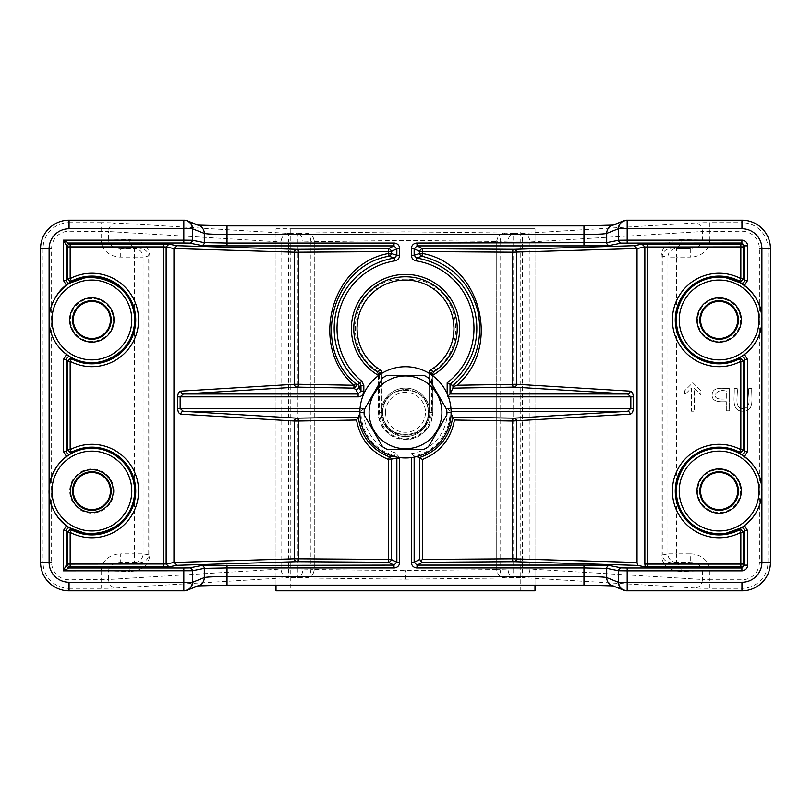 <?xml version="1.0" encoding="UTF-8"?>
<svg xmlns="http://www.w3.org/2000/svg" width="811" height="811" viewBox="0 0 811 811"><rect width="100%" height="100%" fill="white"/><g stroke="black" fill="none" stroke-linecap="round" stroke-linejoin="round"><path stroke-width="0.61" stroke-dasharray="4.05 3.04" d="M276.004 585.147L276.004 228.722M534.996 585.147L534.996 228.722M276.004 228.732L534.996 228.732L290.774 228.722L290.774 590.824L276.004 590.824L276.004 228.732L290.774 228.732M382.691 412.343C381.322 382.934 429.658 382.934 428.309 412.333C429.708 441.711 381.342 441.792 382.691 412.343C381.322 382.934 429.658 382.934 428.309 412.333C429.698 441.711 381.342 441.792 382.691 412.343A22.809 22.809 0 0 0 416.905 432.101A22.809 22.809 0 0 0 416.905 392.585A22.809 22.809 0 0 0 382.691 412.343A22.809 22.809 0 0 0 416.905 432.101A22.809 22.809 0 0 0 416.905 392.585A22.809 22.809 0 0 0 382.691 412.343M534.996 228.732L534.996 590.824L290.774 590.824M520.226 590.824L520.226 228.722M385.539 412.343A19.961 19.961 0 0 1 415.475 395.058A19.961 19.961 0 0 1 415.475 429.627A19.961 19.961 0 0 1 385.539 412.343M429.739 412.343A24.239 24.239 0 0 0 393.386 391.358A24.239 24.239 0 0 0 393.386 433.327A24.239 24.239 0 0 0 429.739 412.343A24.239 24.239 0 0 0 405.5 388.104A24.239 24.239 0 0 0 381.261 412.343A24.239 24.239 0 0 0 405.5 436.582A24.239 24.239 0 0 0 429.739 412.343M432.821 375.807L432.821 412.343A27.321 27.321 0 0 1 405.5 439.663A27.321 27.321 0 0 1 378.179 412.343L378.179 375.807A45.619 45.619 0 0 0 411.299 457.586A45.619 45.619 0 0 0 432.821 375.807A45.619 45.619 0 0 0 378.179 375.807M399.651 457.586L395.383 452.771A41.675 41.675 0 0 1 363.825 412.343L363.825 408.45L360.043 408.45M450.957 408.45L447.175 408.45L447.175 412.343A41.675 41.675 0 0 1 411.299 453.613L411.299 457.586M447.175 393.791L447.175 396.853L448.402 396.853M369.096 412.343A36.404 36.404 0 0 1 423.697 380.815A36.404 36.404 0 0 1 423.697 443.87A36.404 36.404 0 0 1 369.096 412.343M428.441 377.956L446.76 409.667A41.341 41.341 0 0 1 446.76 415.019L428.441 446.729A41.341 41.341 0 0 1 423.808 449.406L387.192 449.406A41.341 41.341 0 0 1 382.559 446.729L364.24 415.019A41.341 41.341 0 0 1 364.24 409.667L382.559 377.956A41.341 41.341 0 0 1 387.192 375.28L423.808 375.28A41.341 41.341 0 0 1 428.441 377.956M661.168 555.038L662.273 555.038L662.273 255.962C662.972 250.822 666.875 248.186 673.961 248.044C678.432 247.497 680.895 244.648 681.372 239.498C669.116 240.157 662.384 245.642 661.168 255.962L661.168 555.038C662.384 565.358 669.116 570.843 681.372 571.502L702.438 570.65C701.596 565.622 697.541 562.895 690.273 562.459L690.273 553.913L676.435 553.913L676.435 257.087L667.909 257.087A8.556 8.515 -78.7 0 1 676.435 248.541L690.273 248.541C697.693 248.075 701.748 245.277 702.438 240.127L709.848 240.127L709.848 222.67A17.102 0.598 -0 0 0 695.037 222.974C699.467 223.552 701.941 226.401 702.438 231.52L741.943 231.226A17.467 17.467 0 0 1 759.4 248.683L759.4 562.317A17.467 17.467 0 0 1 741.943 579.774L709.848 579.774L709.848 588.33L741.943 588.33L741.943 590.824A28.507 28.507 0 0 0 770.45 562.317A28.507 28.507 0 0 1 741.943 590.824L626.944 590.824L741.943 590.824A28.507 28.507 0 0 0 770.45 562.317L770.45 248.683A28.507 28.507 0 0 0 741.943 220.176L627.177 220.176M612.822 585.846L612.041 585.532A8.556 8.515 -68.2 0 0 615.214 586.14L626.944 590.824A8.556 8.515 -68.2 0 1 625.261 590.661M583.971 225.863A31.365 1.095 180 0 0 615.214 224.86A8.556 8.515 68.2 0 0 612.041 225.468M625.261 220.339A8.556 8.515 -111.8 0 1 626.944 220.176L741.943 220.176A28.507 28.507 0 0 1 770.44 248.683A28.507 28.507 0 0 0 741.943 220.176L741.943 222.67L709.848 222.67M740.514 491.04A21.38 21.38 0 0 1 708.439 509.551A21.38 21.38 0 0 1 708.439 472.519A21.38 21.38 0 0 1 740.514 491.04M740.514 319.96A21.38 21.38 0 0 1 708.439 338.481A21.38 21.38 0 0 1 708.439 301.449A21.38 21.38 0 0 1 740.514 319.96M748.847 388.388C747.377 394.805 752.882 407.375 743.2 408.541C733.367 408.622 738.426 394.775 737.158 388.388L734.178 388.388C734.948 396.366 730.61 411.339 742.947 411.197C755.416 411.532 751.027 396.346 751.807 388.388L748.847 388.388C747.377 394.805 752.882 407.375 743.2 408.541C733.367 408.622 738.426 394.775 737.158 388.388L734.178 388.388C734.948 396.366 730.61 411.339 742.947 411.197C755.416 411.532 751.027 396.346 751.807 388.388L748.847 388.388M700.907 390.75L692.807 382.691L684.717 390.75L684.717 394.795L691.377 388.145L691.377 411.197L694.236 411.197L694.236 388.145L700.907 394.795L700.907 390.75L692.807 382.691L684.717 390.75L684.717 394.795L691.377 388.145L691.377 411.197L694.236 411.197L694.236 388.145L700.907 394.795L700.907 390.75M726.291 410.802L729.251 410.802L729.251 388.388C723.27 388.885 712.534 385.935 712.159 394.866C711.673 402.327 720.594 401.932 726.291 401.688L726.291 410.802L729.251 410.802L729.251 388.388C723.27 388.885 712.534 385.935 712.159 394.866C711.673 402.327 720.594 401.932 726.291 401.688L726.291 410.802M709.848 570.873L709.848 579.774L702.438 579.48L702.438 570.873L709.838 570.417L702.438 570.65M690.273 248.541L690.273 257.087L676.435 257.087L676.435 248.541L690.273 248.541M676.435 562.459A8.556 8.515 -101.3 0 1 667.909 553.913L676.435 553.913L676.435 562.459L690.273 562.459L676.435 562.459M681.372 571.502C680.895 566.352 678.432 563.503 673.961 562.956C666.875 562.814 662.972 560.178 662.273 555.038L667.909 553.913L667.909 257.087L661.168 255.962M695.037 588.026L522.548 577.594L522.548 569.048L529.948 569.048L529.948 241.952A8.556 7.4 86.5 0 0 522.548 233.406L522.548 569.048L513.647 569.048L513.647 577.594C510.261 576.956 508.375 574.107 508 569.048A155.408 5.718 180 0 1 500.083 569.281C500.417 574.279 502.151 577.128 505.294 577.837A163.964 5.718 0 0 0 513.647 577.594L522.548 577.594A8.556 7.4 93.5 0 0 529.948 569.048L702.438 579.48C701.941 584.599 699.467 587.448 695.037 588.026A17.102 0.598 180 0 0 709.848 588.33M227.029 585.136C209.248 585.197 198.827 585.522 195.786 586.14A8.556 8.515 -111.8 0 0 198.959 585.532M183.823 220.176L69.057 220.176L184.056 220.176L195.786 224.86A8.556 8.515 111.8 0 1 198.959 225.468L198.178 225.154M288.452 233.406A8.556 7.4 -86.5 0 0 281.052 241.952L281.052 569.048A8.556 7.4 -93.5 0 0 288.452 577.594L297.353 577.594A163.964 5.718 -0 0 0 305.706 577.837C308.849 577.128 310.583 574.279 310.917 569.281A155.408 5.718 180 0 1 303 569.048C302.625 574.097 300.739 576.945 297.353 577.594L297.353 569.048L288.452 569.048L288.452 241.952L303 241.952A155.408 5.718 -0 0 1 310.917 241.719C310.583 236.721 308.849 233.872 305.706 233.162A163.964 5.718 180 0 0 297.353 233.406C300.739 234.044 302.625 236.893 303 241.952L303 569.048L297.353 569.048L297.353 233.406L288.452 233.406L115.963 222.974C111.533 223.552 109.059 226.401 108.562 231.52L281.052 241.952L288.452 241.952L288.452 233.406M314.262 241.678L405.5 240.38L496.737 241.435L496.737 569.565L405.5 570.62L314.262 569.565L314.262 241.678L314.262 569.322M496.737 241.435C497.518 236.183 500.367 233.365 505.294 232.98L405.5 231.834L305.706 232.98C310.633 233.365 313.482 236.183 314.262 241.435M375.726 287.104L376.872 289.405C350.757 306.862 350.768 350.129 376.75 367.545L375.594 369.836C348.507 351.082 348.548 305.727 375.726 287.104C384.657 280.88 394.582 278.528 405.5 280.048C416.418 278.528 426.343 280.88 435.274 287.104C462.503 305.788 462.432 351.173 435.406 369.836L431.564 372.462L430.54 370.029M375.594 369.836L379.436 372.462L379.436 412.343C380.896 428.36 389.574 437.22 405.47 438.913C421.396 437.241 430.094 428.38 431.564 412.343L431.564 372.462L429.181 372.462M184.056 220.176L184.056 220.176A8.556 8.515 111.8 0 1 185.739 220.339M101.152 222.67L69.057 222.67L69.057 220.176A28.507 28.507 0 0 0 40.55 248.683L40.55 562.317A28.507 28.507 0 0 0 69.057 590.824L69.057 588.33L101.152 588.33A17.102 0.598 180 0 0 115.963 588.026C111.533 587.448 109.059 584.599 108.562 579.48L69.057 579.774A17.467 17.467 0 0 1 51.6 562.317L51.6 248.683A17.467 17.467 0 0 1 69.057 231.226L108.562 231.52L108.562 240.127L101.152 240.127L101.152 222.67A17.102 0.598 0 0 1 115.963 222.974M496.737 241.678L496.737 241.719A8.556 8.546 180 0 1 505.294 233.162C502.151 233.872 500.417 236.721 500.083 241.719A155.408 5.718 0 0 1 508 241.952C508.375 236.903 510.261 234.055 513.647 233.406A163.964 5.718 180 0 0 505.294 233.162L505.294 232.98M496.737 569.322L500.083 569.281L500.083 241.719L496.737 241.719L496.737 569.281A8.556 8.546 0 0 0 505.294 577.837L505.294 578.02C500.367 577.635 497.518 574.817 496.737 569.565M185.739 590.661A8.556 8.515 68.2 0 1 184.056 590.824L183.823 590.824M314.262 569.565C313.482 574.817 310.633 577.635 305.706 578.02L305.706 577.837A8.556 8.546 0 0 0 314.262 569.281L310.917 569.281L310.917 241.719L314.262 241.719A8.556 8.546 180 0 0 305.706 233.162L305.706 232.98M149.832 555.038L149.832 255.962C148.616 245.642 141.884 240.157 129.628 239.498C130.105 244.648 132.568 247.497 137.039 248.044L134.565 248.541A8.556 8.515 78.7 0 1 143.091 257.087L134.565 257.087L134.565 553.913L120.727 553.913L120.727 562.459L134.565 562.459L134.565 553.913L143.091 553.913A8.556 8.515 101.3 0 1 134.565 562.459L137.039 562.956C132.568 563.503 130.105 566.352 129.628 571.502C141.884 570.843 148.616 565.358 149.832 555.038L143.091 553.913L143.091 257.087L148.727 255.962C148.028 250.822 144.125 248.186 137.039 248.044L120.727 248.541C113.307 248.075 109.252 245.277 108.562 240.127L129.628 239.498M91.866 469.65A21.38 21.38 0 0 0 70.486 491.04A21.38 21.38 0 0 0 91.866 512.42A21.38 21.38 0 0 0 113.256 491.04A21.38 21.38 0 0 0 91.866 469.65M91.866 298.58A21.38 21.38 0 0 0 70.486 319.96A21.38 21.38 0 0 0 91.866 341.35A21.38 21.38 0 0 0 113.256 319.96A21.38 21.38 0 0 0 91.866 298.58M108.562 570.65L101.152 570.873L108.562 570.65C109.404 565.622 113.459 562.895 120.727 562.459L137.039 562.956C144.125 562.814 148.028 560.178 148.727 555.038L148.727 255.962L149.832 255.962M120.727 257.087L120.727 248.541L134.565 248.541L134.565 257.087L120.727 257.087A19.758 17.112 -1.7 0 1 101.152 240.127M726.291 399.022C722.834 398.941 714.603 400.097 715.211 394.957C717.005 391.064 720.695 389.756 726.291 391.044L726.291 399.022C722.834 398.941 714.603 400.097 715.211 394.957C717.005 391.064 720.695 389.756 726.291 391.044L726.291 399.022M114.027 491.04A22.15 22.15 0 0 1 80.796 510.22A22.15 22.15 0 0 1 80.796 471.85A22.15 22.15 0 0 1 114.027 491.04M114.027 319.96A22.15 22.15 0 0 1 80.796 339.15A22.15 22.15 0 0 1 80.796 300.78A22.15 22.15 0 0 1 114.027 319.96M696.973 491.04A22.15 22.15 0 0 1 719.134 468.88A22.15 22.15 0 0 1 741.284 491.04A22.15 22.15 0 0 1 719.134 513.191A22.15 22.15 0 0 1 696.973 491.04M696.973 319.96A22.15 22.15 0 0 1 719.134 297.809A22.15 22.15 0 0 1 741.284 319.96A22.15 22.15 0 0 1 719.134 342.12A22.15 22.15 0 0 1 696.973 319.96M113.256 491.04A21.38 21.38 0 0 0 81.181 472.519A21.38 21.38 0 0 0 81.181 509.551A21.38 21.38 0 0 0 113.256 491.04M85.165 277.727C78.353 279.166 72.159 281.752 66.573 285.482M744.427 285.482C738.791 281.721 732.597 279.136 725.835 277.727M725.835 533.273C732.647 531.834 738.841 529.248 744.427 525.518M66.573 525.518C72.209 529.279 78.403 531.864 85.165 533.273M411.299 453.613L414.147 456.025L416.337 456.654M451.109 413.488L450.551 412.343M363.825 412.343L360.449 412.343L360.976 411.299L359.891 411.299M360.449 412.343L359.891 413.488M392.615 456.106L394.693 455.539L396.853 458.306M412.11 435.091L398.809 435.061L412.11 435.091L419.652 431.34L426.637 423.007L429.181 412.343L429.181 373.354L429.181 412.343L432.445 412.343A26.945 26.945 0 0 1 405.5 439.288A26.945 26.945 0 0 1 378.555 412.343L378.555 375.534M432.821 412.343L432.445 375.534M363.825 408.45L360.976 411.299L360.976 412.343A44.524 44.524 0 0 0 394.693 455.539L395.383 452.771M447.175 408.45L450.024 411.299L451.109 411.299M447.175 396.853L448.077 395.95M398.809 435.061L391.328 431.32L384.353 422.987L381.819 412.343L378.179 412.343M435.274 287.104L434.128 289.405C460.172 306.74 460.303 349.997 434.25 367.545L435.406 369.836M381.819 372.462L379.436 372.462L380.46 370.029M759.4 248.683L770.45 248.683L770.45 562.317L759.4 562.317M615.214 224.86L626.944 220.176M615.214 586.14A31.365 1.095 0 0 0 583.971 585.136M741.943 579.774L741.943 588.33A26.013 26.013 0 0 0 767.946 562.317L767.946 248.683A26.013 26.013 0 0 0 741.943 222.67L741.943 231.226M690.273 553.913A19.758 17.112 -1.7 0 1 709.838 570.417M709.848 240.127A19.758 17.112 1.7 0 1 690.273 257.087M695.037 222.974L522.548 233.406L513.647 233.406L513.647 241.952L508 241.952L508 569.048L513.647 569.048L513.647 241.952L529.948 241.952L702.438 231.52L702.438 240.127L681.372 239.498M195.786 224.86A31.365 1.095 180 0 0 227.029 225.863M305.189 578.01L405.5 579.166L505.811 578.01M195.786 586.14L184.056 590.824M115.963 588.026L288.452 577.594L288.452 569.048L281.052 569.048L108.562 579.48L108.562 570.873L129.628 571.502M69.057 231.226L69.057 222.67A26.013 26.013 0 0 0 43.054 248.683L43.054 562.317L40.56 562.317L40.56 248.683L51.6 248.683M69.057 220.176L69.057 220.176A28.507 28.507 0 0 0 40.56 248.683L40.56 248.683M405.5 579.166L405.5 570.62M69.057 590.824L69.057 590.824A28.507 28.507 0 0 1 40.56 562.317L40.56 562.317M101.152 570.873L101.152 588.33M69.057 579.774L69.057 588.33A26.013 26.013 0 0 1 43.054 562.317L51.6 562.317M101.162 570.417A19.758 17.102 1.7 0 1 120.727 553.913M447.175 412.343L450.024 412.343A44.524 44.524 0 0 1 414.147 456.025L414.147 457.13M379.436 412.343L381.819 412.343L381.819 373.354L381.819 412.343C383.056 421.923 386.208 428.238 391.297 431.3L391.297 431.3M419.652 431.351L419.672 431.33C424.923 428.036 428.096 421.7 429.181 412.343L431.564 412.343M612.832 225.154L611.778 225.58M198.178 585.846L199.222 585.42M453.967 328.729L453.957 329.469M338.319 296.623L348.548 280.799"/><path stroke-width="1.22" d="M534.996 585.147L534.996 590.824L276.004 590.824L276.004 585.147M359.881 412.343A45.619 45.619 0 0 0 407.446 457.921A45.619 45.619 0 0 0 450.957 408.45A45.619 45.619 0 0 0 403.554 366.765A45.619 45.619 0 0 0 359.881 412.343M446.76 409.667L428.441 377.956A41.341 41.341 0 0 0 423.808 375.28L387.192 375.28A41.341 41.341 0 0 0 382.559 377.956L364.24 409.667A41.341 41.341 0 0 0 364.24 415.019L382.559 446.729A41.341 41.341 0 0 0 387.192 449.406L423.808 449.406A41.341 41.341 0 0 0 428.441 446.729L446.76 415.019A41.341 41.341 0 0 0 446.76 409.667M441.904 412.343A36.404 36.404 0 0 0 387.303 380.815A36.404 36.404 0 0 0 387.303 443.87A36.404 36.404 0 0 0 441.904 412.343M399.651 457.586L399.701 458.306L396.853 458.306L396.853 562.266L391.186 559.438L391.186 459.523A2.849 2.849 80.5 0 0 389.31 456.846L392.615 456.106M452.954 385.63L452.954 388.145L450.024 393.994L450.024 384.242A71.327 71.327 0 0 0 416.56 258.05L416.114 260.868C413.174 260.138 411.562 258.263 411.299 255.242L414.147 255.242L416.56 258.05L422.024 256.225C451.058 263.97 469.67 282.269 477.861 311.12C483.63 341.167 475.327 366.004 452.954 385.63L447.175 382.853L447.175 393.791M176.737 245.682L168.982 244.131L166.143 246.99L173.959 248.541L176.737 245.682L296.938 249.312A2.849 1.683 -90.7 0 1 298.62 252.17L391.186 251.562L396.853 248.734L393.994 245.885L393.994 243.036A5.707 5.697 -26.6 0 1 399.701 248.734L396.853 248.734L396.853 255.242L399.701 255.242C399.438 258.263 397.826 260.138 394.886 260.868L394.44 258.05L396.853 255.242L391.186 253.448L391.186 251.562A2.849 2.849 63.4 0 0 388.337 248.713L296.938 249.312A2.849 2.474 -88.3 0 0 294.464 252.17L173.959 248.521L173.959 562.459L294.464 558.83L294.464 421.021L180.873 414.147C178.937 413.711 177.883 411.816 177.7 408.45L177.7 396.853C177.883 393.487 178.937 391.581 180.873 391.145A2.849 2.463 -93.5 0 0 183.347 394.004L180.164 396.853L358.127 396.853L358.127 394.004L360.976 391.145L360.976 385.6L358.726 386.644L360.976 391.145L363.825 391.145A5.707 5.697 63.4 0 1 358.127 396.853M740.514 282.927L739.52 281.133L740.838 281.458L743.697 278.609A46297.192 807.999 90 0 1 744.741 280.373L747.59 280.373L744.427 285.482A42.77 42.77 0 0 1 761.894 319.96L761.894 248.683A19.961 19.961 0 0 0 741.943 228.722L618.651 228.722A8.556 8.526 -90 0 1 627.177 220.176L626.944 220.176A8.556 8.526 -90 0 0 618.418 228.722L606.689 233.406L606.689 242.621L618.651 240.238L618.418 228.722A8.556 8.515 -111.8 0 1 623.771 220.785L612.041 225.468A8.556 8.515 68.2 0 0 606.689 233.406C604.377 234.024 596.805 234.359 583.971 234.409L227.029 234.409C214.195 234.359 206.623 234.024 204.311 233.406L192.349 228.732L192.349 240.238L183.823 240.147L183.823 228.732L192.349 228.732A8.556 8.526 90 0 0 183.823 220.176L69.057 220.176A28.507 28.507 0 0 0 40.55 248.683L40.55 562.317A28.507 28.507 0 0 0 69.057 590.824L183.823 590.824A8.556 8.526 -90 0 0 192.349 582.278L192.582 582.278A8.556 8.515 68.2 0 1 187.229 590.215L187.229 590.215A8.556 8.515 68.2 0 1 185.739 590.661M609.527 245.469A2.849 2.838 -101.3 0 1 606.689 242.621L417.006 243.036L417.006 245.885L414.147 248.734L419.814 251.562A2.849 2.849 116.6 0 1 422.663 248.713L417.006 245.885L583.971 245.885L609.527 245.469L621.5 243.087L741.893 242.996L744.741 245.845L744.741 280.373C744.255 282.816 742.825 283.637 740.473 282.846L725.835 277.727A42.77 42.77 0 0 0 677.56 330.036A42.77 42.77 0 0 0 744.427 354.448L747.59 359.557L747.59 451.443L744.427 456.552A42.77 42.77 0 0 1 744.427 525.518L747.59 530.627L747.59 565.155L744.741 565.155L741.893 568.004L741.893 570.853A5.707 5.697 -135 0 0 747.59 565.155M621.5 243.087A2.849 2.838 78.7 0 1 618.651 240.238L627.177 240.147L627.177 242.996M625.261 220.339A8.556 8.515 -111.8 0 0 623.771 220.785L623.771 220.785A8.556 8.556 0 0 1 626.944 220.176L741.943 220.176A28.507 28.507 0 0 1 770.45 248.683L770.45 562.317A28.507 28.507 0 0 1 741.943 590.824L626.944 590.824A8.556 8.526 90 0 1 618.418 582.278L618.651 582.278A8.556 8.526 90 0 0 627.177 590.824L627.177 582.278L741.943 582.278A19.961 19.961 0 0 0 761.894 562.317L761.894 319.96A42.77 42.77 0 0 1 744.427 354.448L740.473 357.083C742.825 356.293 744.255 357.114 744.741 359.557A46297.192 807.999 90 0 1 743.697 361.321L740.838 358.472L739.52 358.797L740.514 357.002M192.582 582.278A8.556 8.526 -90 0 1 184.056 590.824A8.556 8.556 0 0 0 187.229 590.215L198.959 585.532A8.556 8.515 -111.8 0 0 204.311 577.594C206.623 576.976 214.195 576.641 227.029 576.591L583.971 576.591L583.971 567.964L606.689 568.379A2.849 2.838 -78.7 0 1 609.527 565.531L621.5 567.913L627.177 568.004L627.177 570.853L618.651 570.762L618.651 582.278L627.177 582.278L627.177 570.853L741.893 570.853M613.258 585.897L583.971 585.147L227.029 585.147L583.971 585.147L583.971 576.591C596.805 576.641 604.377 576.976 606.689 577.594L618.418 582.278A8.556 8.515 -68.2 0 0 623.771 590.215L623.771 590.215A8.556 8.556 0 0 0 626.944 590.824M625.261 590.661A8.556 8.515 -68.2 0 1 623.771 590.215L612.041 585.532A8.556 8.515 -68.2 0 1 606.689 577.594L606.689 568.379L618.651 570.762A2.849 2.838 101.3 0 1 621.5 567.913M197.742 225.103L227.029 225.853L227.029 243.036L204.311 242.621L204.311 233.406A8.556 8.515 111.8 0 0 198.959 225.468L187.229 220.785A8.556 8.515 111.8 0 1 192.582 228.732A8.556 8.526 90 0 0 184.056 220.176A8.556 8.556 0 0 1 187.229 220.785A8.556 8.515 111.8 0 0 185.739 220.339M192.582 582.268L204.311 577.594L204.311 568.379L227.029 567.964L227.029 585.147L197.712 585.907M183.823 220.176L183.823 228.732L69.057 228.732A19.961 19.961 0 0 0 49.106 248.683L49.106 319.96A42.77 42.77 0 0 1 66.573 285.482L63.41 280.373L66.259 280.373C66.745 282.816 68.175 283.637 70.527 282.846L85.165 277.727A42.77 42.77 0 0 1 134.636 319.96C136.937 279.055 76.639 261.03 56.111 296.502C49.816 306.416 47.778 317.131 49.998 328.658C52.685 340.61 59.203 349.876 69.543 356.445C96.134 374.489 136.147 352.075 134.636 319.96A42.77 42.77 0 0 1 66.573 354.448A42.77 42.77 0 0 1 49.106 319.96L49.106 491.04A42.77 42.77 0 0 1 66.573 456.552L63.41 451.443L66.259 451.443A46297.192 807.999 -90 0 1 67.303 449.679L70.162 452.528L71.48 452.203L70.486 453.998M70.486 357.002L71.48 358.797A43.865 43.865 0 0 0 135.731 319.96A43.865 43.865 0 0 0 71.48 281.133L70.162 278.609A46.714 46.714 0 0 1 138.59 319.96A46.714 46.714 0 0 1 70.162 361.321L70.162 449.679A46.714 46.714 0 0 1 138.59 491.04A46.714 46.714 0 0 1 70.162 532.391L70.162 564.101L166.143 564.01L168.982 566.869L176.737 565.318L296.938 561.688L388.337 562.287L393.994 565.115L396.853 562.266L399.701 562.266A5.707 5.697 26.6 0 1 393.994 567.964L393.994 565.115L201.473 565.531A2.849 2.838 -101.3 0 1 204.311 568.379L192.349 570.762L63.41 570.853L69.107 568.004A2.849 2.849 45 0 1 66.259 565.155L67.303 564.101L67.303 532.391L66.208 530.526M66.259 359.557L63.41 359.557L66.573 354.448L70.527 357.083C68.175 356.293 66.745 357.114 66.259 359.557L66.259 451.443C66.745 453.886 68.175 454.707 70.527 453.917L66.573 456.552A42.77 42.77 0 0 1 134.636 491.04C135.609 464.216 107.174 442.036 81.323 449.588C55.006 455.295 40.591 488.425 54.347 511.559C75.068 550.862 136.319 533.222 134.636 491.04A42.77 42.77 0 0 1 85.165 533.273L70.527 528.154C68.175 527.363 66.745 528.184 66.259 530.627L63.41 530.627L66.573 525.518A42.77 42.77 0 0 1 49.106 491.04L49.106 562.317A19.961 19.961 0 0 0 69.057 582.278L183.823 582.278L183.823 568.004L69.107 568.004L70.162 566.96A2.849 2.849 45 0 1 67.303 564.101L70.162 564.101L70.162 566.96L163.305 566.96L163.305 246.899L70.162 246.899L70.162 278.609L67.303 278.609L70.162 281.458L71.48 281.133L70.486 282.927M91.866 509.592A18.562 18.562 0 0 1 75.798 481.754A18.562 18.562 0 0 1 107.944 481.754A18.562 18.562 0 0 1 91.866 509.592M91.866 338.522A18.562 18.562 0 0 1 75.798 310.684A18.562 18.562 0 0 1 107.944 310.684A18.562 18.562 0 0 1 91.866 338.522M700.572 491.04A18.562 18.562 0 0 0 719.134 509.592A18.562 18.562 0 0 0 737.686 491.04A18.562 18.562 0 0 0 719.134 472.478A18.562 18.562 0 0 0 700.572 491.04M700.572 319.96A18.562 18.562 0 0 0 719.134 338.522A18.562 18.562 0 0 0 737.686 319.96A18.562 18.562 0 0 0 719.134 301.408A18.562 18.562 0 0 0 700.572 319.96M114.027 319.96A22.15 22.15 0 0 1 80.796 339.15A22.15 22.15 0 0 1 80.796 300.78A22.15 22.15 0 0 1 114.027 319.96M113.256 491.04A21.38 21.38 0 0 0 81.181 472.519A21.38 21.38 0 0 0 81.181 509.551A21.38 21.38 0 0 0 113.256 491.04M741.284 319.96A22.15 22.15 0 0 1 708.054 339.15A22.15 22.15 0 0 1 708.054 300.78A22.15 22.15 0 0 1 741.284 319.96M741.284 491.04A22.15 22.15 0 0 1 708.054 510.22A22.15 22.15 0 0 1 708.054 471.85A22.15 22.15 0 0 1 741.284 491.04M66.208 280.474L67.303 278.609L67.303 246.899L70.162 246.899L70.162 244.04A2.849 2.849 -45 0 0 67.303 246.899L63.41 240.147L63.41 280.373M176.737 565.318L173.959 562.479L166.143 564.01L166.143 246.99L163.305 246.899L163.305 244.04L70.162 244.04L63.41 240.147L183.823 240.147L183.823 242.996L69.107 242.996A2.849 2.849 -45 0 0 66.259 245.845L66.259 280.373M70.486 528.073L71.48 529.867A43.865 43.865 0 0 0 135.731 491.04A43.865 43.865 0 0 0 71.48 452.203L70.162 449.679L67.303 449.679L67.303 361.321L70.162 361.321L71.48 358.797L70.162 358.472L67.303 361.321L66.208 359.455M70.162 529.542L67.303 532.391L70.162 532.391L71.48 529.867L70.162 529.542M180.873 391.145L294.464 384.282A2.849 2.463 -93.5 0 0 296.938 387.131L353.251 388.104A2.849 2.849 -61.3 0 0 355.188 383.157A2.849 0.608 -47.6 0 1 354.062 385.255L298.62 384.282A2.849 1.683 -88.5 0 1 296.938 387.131L183.347 394.004L358.127 394.004L355.867 389.493A2.849 2.849 153.4 0 0 358.726 386.644A2.849 2.849 -114.8 0 0 357.722 384.475A2.849 2.838 -62.7 0 1 355.867 389.493L353.251 388.104A2.849 0.811 -89.4 0 0 354.062 385.255C309.092 347.473 330.047 263.849 388.611 253.448L391.186 253.448A2.849 2.849 105.9 0 1 388.976 256.225C332.409 265.673 310.775 346.479 355.188 383.157L357.722 384.475L359.942 383.4A71.327 71.327 0 0 1 394.44 258.05L388.976 256.225L388.337 248.713L393.994 245.885L227.029 245.885L201.473 245.469L189.5 243.087L183.823 242.996M388.611 559.438L298.62 558.83A2.849 1.683 90.7 0 1 296.938 561.688A2.849 2.474 88.3 0 1 294.464 558.83L298.62 558.83L298.62 421.021L356.546 420.017C360.104 439.065 370.789 452.234 388.611 459.523L388.337 562.287A2.849 2.849 116.6 0 0 391.186 559.438L388.611 559.438M741.893 240.147A5.707 5.697 135 0 1 747.59 245.845L744.741 245.845L743.697 246.899A2.849 2.849 45 0 0 740.838 244.04L741.893 242.996L741.893 240.147L627.177 240.147L627.177 220.176M740.514 453.998L739.52 452.203L740.838 449.679L740.838 361.321A46.714 46.714 0 0 1 672.41 319.96A46.714 46.714 0 0 1 740.838 278.609L740.838 246.899L644.857 246.99L642.018 244.131L634.263 245.682L514.062 249.312L422.663 248.713L422.389 251.562L512.38 252.17A2.849 1.683 90.7 0 1 514.062 249.312A2.849 2.474 88.3 0 1 516.536 252.17L516.536 384.282L630.127 391.145C632.063 391.581 633.117 393.487 633.3 396.853L633.3 408.45C633.117 411.816 632.063 413.711 630.127 414.147A2.849 2.463 86.5 0 0 627.653 411.299L630.836 408.45L450.957 408.45M744.792 530.526L743.697 532.391L740.838 529.542L739.52 529.867A43.865 43.865 0 0 1 675.269 491.04A43.865 43.865 0 0 1 739.52 452.203L740.838 452.528L743.697 449.679A46297.192 807.999 90 0 1 744.741 451.443L747.59 451.443M747.59 530.627L744.741 530.627C744.255 528.184 742.825 527.363 740.473 528.154L725.835 533.273A42.77 42.77 0 0 1 677.56 480.964A42.77 42.77 0 0 1 744.427 456.552L740.473 453.917C742.825 454.707 744.255 453.886 744.741 451.443L744.741 359.557L747.59 359.557M627.177 568.004L741.893 568.004L740.838 566.96A2.849 2.849 135 0 0 743.697 564.101L740.838 564.101L740.838 532.391L739.52 529.867L740.514 528.073M609.527 565.531L583.971 565.115L583.971 567.964L417.006 567.964A5.707 5.697 153.4 0 1 411.299 562.266L414.147 562.266L419.814 559.438L420.605 561.313L422.663 562.287L514.062 561.688L637.628 565.419L645.282 566.95L644.857 564.01L647.695 564.101L647.695 566.96L740.838 566.96L740.838 564.101L647.695 564.101L647.695 244.04L642.018 244.131M647.695 244.04L740.838 244.04L740.838 246.899L743.697 246.899L743.697 278.609L740.838 278.609L739.52 281.133A43.865 43.865 0 0 0 675.269 319.96A43.865 43.865 0 0 0 739.52 358.797L740.838 361.321L743.697 361.321L743.697 449.679L740.838 449.679A46.714 46.714 0 0 0 672.41 491.04A46.714 46.714 0 0 0 740.838 532.391L743.697 532.391L743.697 564.101L744.741 565.155L744.741 530.627M634.263 245.682L637.04 248.521L637.04 562.479L637.628 565.419M416.337 456.654L419.804 457.485C438.71 450.673 449.669 437.271 452.71 417.26L454.454 420.017L512.38 421.021A2.849 1.683 -88.5 0 1 514.062 418.172A2.849 2.463 -93.5 0 1 516.536 421.021L516.536 558.83A2.849 2.474 91.7 0 1 514.062 561.688A2.849 1.683 89.3 0 1 512.38 558.83L422.389 559.438L420.605 561.313M454.454 420.017C450.926 439.045 440.241 452.214 422.389 459.523L422.389 559.438M411.299 255.242L411.299 248.734L414.147 248.734L414.147 255.242L419.814 253.448L422.389 253.448L422.024 256.225A2.849 2.849 -105.9 0 1 419.814 253.448L419.814 251.562L422.389 251.562L422.389 253.448C480.69 263.808 502.11 347.169 456.938 385.255L516.536 384.282A2.849 2.463 93.5 0 1 514.062 387.131A2.849 1.683 88.5 0 1 512.38 384.282L512.38 252.17L637.04 248.521L644.857 246.99L644.857 564.01M448.402 396.853L630.836 396.853L627.653 394.004A2.849 2.463 93.5 0 0 630.127 391.145M448.077 395.95L450.024 393.994L627.653 394.004L514.062 387.131L452.954 388.145M452.994 386.827L456.938 385.255M414.147 457.13L414.147 562.266L417.006 565.115L422.663 562.287M419.814 559.438L419.804 457.485L422.389 459.523M452.71 417.26L451.109 413.488M359.891 413.488L358.29 417.148L296.938 418.172A2.849 2.463 -86.5 0 0 294.464 421.021L298.62 421.021A2.849 1.683 -91.5 0 0 296.938 418.172L183.347 411.299A2.849 2.463 -86.5 0 0 180.873 414.147M358.29 417.148L358.29 417.26C361.077 436.399 371.418 449.588 389.31 456.846L388.611 459.523L396.853 458.306M358.29 417.26L356.546 420.017M378.555 374.276L377.277 371.874L380.45 370.029A2.849 2.849 -119.4 0 1 381.819 372.462L378.555 374.276L378.555 375.534M378.555 375.027L378.179 375.24A54.124 54.124 0 0 1 364.109 293.653A54.124 54.124 0 0 1 446.891 293.653A54.124 54.124 0 0 1 432.821 375.24L432.821 375.807M377.277 371.874A51.732 51.732 0 0 1 366.471 294.565A51.732 51.732 0 0 1 444.529 294.565A51.732 51.732 0 0 1 433.723 371.874L432.445 374.276L429.181 372.462A2.849 2.849 -60.6 0 1 430.56 370.029L433.723 371.874M432.445 375.027L432.445 374.276M360.043 408.45L180.164 408.45L183.347 411.299L359.891 411.299M417.006 567.964L417.006 565.115L583.971 565.115M63.41 530.627L63.41 570.853L66.259 565.155L66.259 530.627M381.819 372.462L381.819 373.354L381.819 372.462A2.849 2.849 0 0 0 380.45 370.029L376.628 367.454A48.467 48.467 0 0 1 405.5 280.048A48.467 48.467 0 0 1 434.372 367.454L430.56 370.029A2.849 2.849 0 0 0 429.181 372.462L429.181 373.354L429.181 372.462M376.628 367.454L372.644 364.159M438.518 363.997L434.372 367.454M399.701 562.266L399.701 458.306M393.994 567.964L227.029 567.964L227.029 565.115M411.299 457.586L411.299 562.266M633.3 396.853L630.836 396.853L630.836 408.45L633.3 408.45M416.114 260.868A68.479 68.479 0 0 1 447.175 382.853M411.299 248.734A5.707 5.697 -153.4 0 1 417.006 243.036M583.971 245.885L583.971 225.853L613.288 225.093M393.994 243.036L227.029 243.036L227.029 245.885M399.701 255.242L399.701 248.734M363.825 391.145L363.825 385.6L361.767 381.211A68.479 68.479 0 0 1 394.886 260.868M177.7 408.45L180.164 408.45L180.164 396.853L177.7 396.853M378.179 375.807L378.179 375.24M747.59 245.845L747.59 280.373M741.943 220.176L741.943 228.722M770.45 248.683L761.894 248.683M770.45 562.317L761.894 562.317M741.943 590.824L741.943 582.278M227.029 225.863L583.971 225.863L227.029 225.853M201.473 245.469A2.849 2.838 -78.7 0 0 204.311 242.621L192.349 240.238A2.849 2.838 -78.7 0 1 189.5 243.087M183.823 568.004L189.5 567.913A2.849 2.838 78.7 0 1 192.349 570.762L192.349 582.278L183.823 582.278L183.823 590.824M69.057 228.732L69.057 220.176M49.106 248.683L40.55 248.683M69.057 582.278L69.057 590.824M49.106 562.317L40.55 562.317M63.41 359.557L63.41 451.443M111.178 491.04A19.302 19.302 0 0 0 91.866 471.728A19.302 19.302 0 0 0 72.564 491.04A19.302 19.302 0 0 0 91.866 510.342A19.302 19.302 0 0 0 111.178 491.04M111.178 319.96A19.302 19.302 0 0 0 91.866 300.658A19.302 19.302 0 0 0 72.564 319.96A19.302 19.302 0 0 0 91.866 339.272A19.302 19.302 0 0 0 111.178 319.96M699.822 491.04A19.302 19.302 0 0 0 728.785 507.757A19.302 19.302 0 0 0 728.785 474.313A19.302 19.302 0 0 0 699.822 491.04M699.822 319.96A19.302 19.302 0 0 0 728.785 336.687A19.302 19.302 0 0 0 728.785 303.243A19.302 19.302 0 0 0 699.822 319.96M131.787 319.96A39.921 39.921 0 0 1 71.915 354.529A39.921 39.921 0 0 1 71.915 285.401A39.921 39.921 0 0 1 131.787 319.96M131.787 491.04A39.921 39.921 0 0 1 71.915 525.599A39.921 39.921 0 0 1 71.915 456.471A39.921 39.921 0 0 1 131.787 491.04M759.045 319.96A39.921 39.921 0 0 1 699.173 354.529A39.921 39.921 0 0 1 699.173 285.401A39.921 39.921 0 0 1 759.045 319.96M759.045 491.04A39.911 39.911 0 0 1 699.173 525.599A39.911 39.911 0 0 1 699.173 456.471A39.911 39.911 0 0 1 759.045 491.04M168.982 244.131L163.305 244.04M163.305 566.96L168.982 566.869M201.473 565.531L189.5 567.913M294.464 384.282L294.464 252.17L298.62 252.17L298.62 384.282L294.464 384.282M645.282 566.95L647.695 566.96M630.127 414.147L512.38 421.021L512.38 558.83L637.04 562.479M452.71 417.148L514.062 418.172L627.653 411.299L451.109 411.299M363.825 385.6L360.976 385.6L359.942 383.4L361.767 381.211M761.894 319.96C762.908 293.45 734.857 271.117 708.875 278.447C682.304 284.286 668.457 316.635 680.845 339.028C691.986 363.541 727.406 370.637 747.113 352.298C756.724 343.661 761.651 332.885 761.894 319.96M761.894 491.04C762.898 464.48 734.796 442.157 708.834 449.527C683.744 454.606 668.092 486.124 680.865 510.139C692.026 534.642 727.457 541.697 747.154 523.348C756.734 514.711 761.651 503.935 761.894 491.04M453.967 328.708L453.967 328.729C453.886 336.595 452.062 343.996 448.483 350.92M448.615 306.376C452.143 313.33 453.927 320.73 453.967 328.607M357.033 328.465C357.083 320.659 358.867 313.299 362.365 306.406M362.527 350.93C358.938 343.996 357.114 336.585 357.033 328.688M434.25 367.545L430.55 370.029M380.45 370.029L376.75 367.545"/></g></svg>
